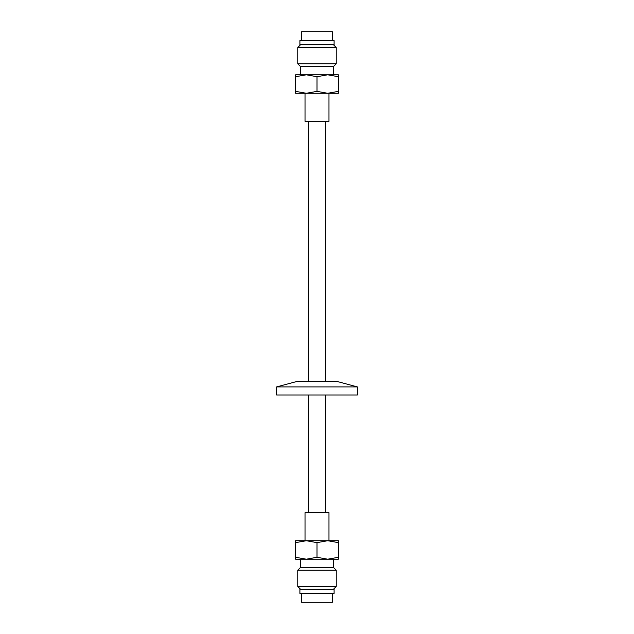<?xml version="1.0" encoding="UTF-8"?>
<svg xmlns="http://www.w3.org/2000/svg" width="634" height="634" viewBox="0 0 634 634"><rect width="100%" height="100%" fill="white"/><g stroke="black" fill="none" stroke-linecap="round" stroke-linejoin="round"><path stroke-width="0.95" d="M276.598 386.914L357.402 386.914L357.402 394.998L276.598 394.998L276.598 386.914L296.704 381.525L337.296 381.525L357.402 386.914M325.551 121.324L325.551 381.525M325.551 394.998L325.551 512.676M332.39 40.592L332.39 31.7L301.61 31.7L301.61 40.592M334.102 40.592L299.898 40.592L299.898 44.697L334.102 44.697L334.102 40.592M328.975 93.277L328.975 121.324L305.025 121.324L305.025 93.277M301.61 593.408L301.61 602.3L332.39 602.3L332.39 593.408M299.898 593.408L334.102 593.408L334.102 589.303L299.898 589.303L299.898 593.408M305.025 540.723L305.025 512.676L328.975 512.676L328.975 540.723M327.691 540.723L338.382 540.723L338.382 542.633L327.691 540.723L317 542.633L306.309 540.723L327.667 540.723M333.666 586.482L336.242 586.482L336.242 570.228L297.758 570.228L297.758 586.482L333.666 586.482M297.758 570.228L300.579 567.406L333.421 567.406L336.242 570.228M300.579 567.406L300.579 559.196L306.309 559.196L295.618 559.196L295.618 557.286L306.309 559.196L317 557.286L327.691 559.196L331.217 559.196M295.618 542.633L295.618 540.723L306.309 540.723L295.618 542.633L295.618 557.286M338.382 557.286L338.382 559.196L327.691 559.196L338.382 557.286L338.382 542.633M327.691 559.196L306.309 559.196M317 557.286L317 542.633M306.309 93.277L317 91.367L327.691 93.277L295.618 93.277L295.618 91.367L306.333 93.277M336.242 47.518L297.758 47.518L297.758 63.772L336.242 63.772L336.242 47.518L333.421 44.697M336.242 63.772L333.421 66.594L300.579 66.594L297.758 63.772M333.421 66.594L333.421 74.804L327.691 74.804L317 76.714L317 91.367M317 76.714L306.309 74.804L302.783 74.804M327.691 93.277L338.382 91.367L338.382 93.277L327.691 93.277M295.618 76.714L295.618 74.804L306.309 74.804L295.618 76.714L295.618 91.367M338.382 76.714L327.691 74.804L338.382 74.804L338.382 91.367M306.309 74.804L327.691 74.804M308.449 512.676L308.449 394.998M308.449 381.525L308.449 121.324M333.421 589.303L336.242 586.482M300.579 589.303L297.758 586.482M333.421 567.406L333.421 559.196M300.579 44.697L297.758 47.518M300.579 66.594L300.579 74.804"/></g></svg>
